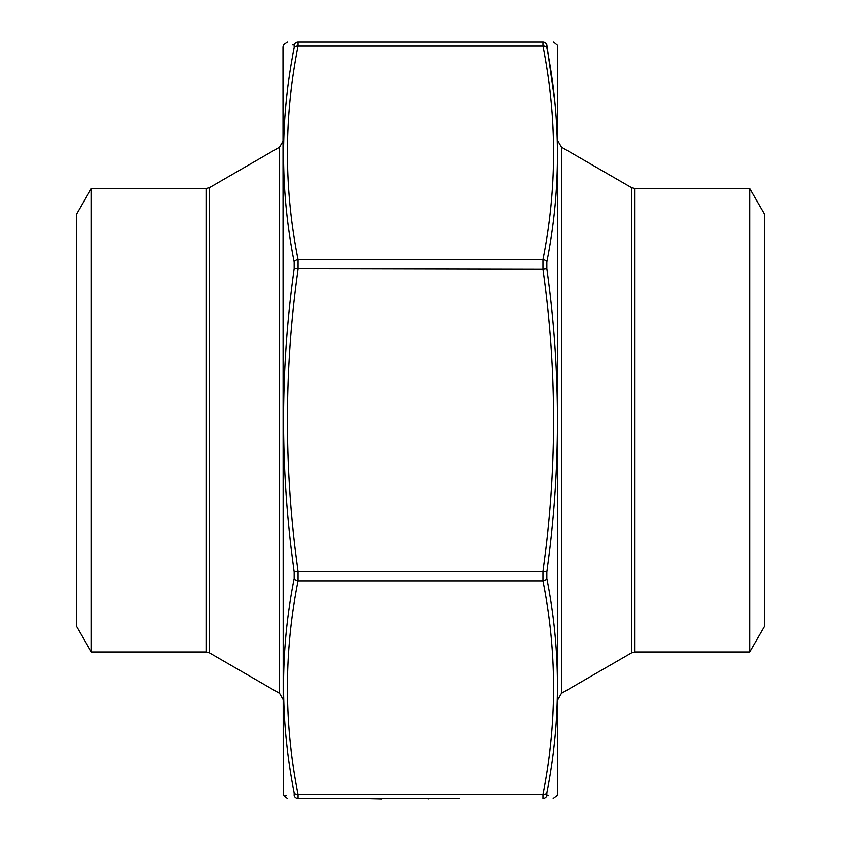 <?xml version="1.0" encoding="UTF-8"?>
<svg xmlns="http://www.w3.org/2000/svg" width="841" height="841" viewBox="0 0 841 841"><rect width="100%" height="100%" fill="white"/><g stroke="black" fill="none" stroke-linecap="round" stroke-linejoin="round"><path stroke-width="1.26" d="M91.364 188.521L76.678 213.961L76.678 626.545L91.364 651.985L91.364 188.521L206.098 188.521L209.535 187.596L209.535 652.91L279.538 693.32L279.538 147.186L282.975 141.225M749.636 651.985L764.322 626.545L764.322 213.961L749.636 188.521L749.636 651.985L634.902 651.985L631.465 652.91L561.462 693.32L558.025 699.281M428.08 798.456L298.029 798.456C283.89 798.456 283.89 798.456 298.029 798.456C283.89 798.456 283.89 798.456 298.029 798.456L459.112 798.456M553.189 798.456L557.783 795.008L557.783 45.488L557.783 795.008M548.469 795.649L546.85 795.639A4.121 4.089 -90 0 1 542.971 798.456C557.11 798.456 557.11 798.456 542.971 798.456L542.971 794.43A4.121 2.891 10.9 0 0 546.85 792.811L546.85 795.639L546.85 792.811C560.979 721.504 560.979 650.093 546.85 578.576L546.85 571.743C560.979 470.771 560.979 369.777 546.85 268.763L546.85 261.929C560.979 190.444 560.979 119.033 546.85 47.695L546.85 44.867C560.979 44.731 560.979 44.731 546.85 44.867L554.755 101.088M283.217 45.488L283.217 795.008L282.975 46.907L283.491 44.762L287.359 42.05M292.531 44.857L294.15 44.867L294.15 47.695A4.121 2.891 -169.1 0 1 298.029 46.076C283.89 117.246 283.89 188.405 298.029 259.564L298.029 269.288C283.89 369.935 283.89 470.571 298.029 571.207L294.15 571.743L294.15 578.576C280.021 650.061 280.021 721.473 294.15 792.811L294.15 795.639L294.15 792.811A4.121 2.891 -10.9 0 0 298.029 794.43L542.971 794.43C557.11 723.26 557.11 652.101 542.971 580.942L542.971 571.207C557.11 470.571 557.11 369.935 542.971 269.288L542.971 259.564C557.11 188.405 557.11 117.246 542.971 46.076L298.029 46.076L298.029 42.05C283.89 42.05 283.89 42.05 298.029 42.05C283.89 42.05 283.89 42.05 298.029 42.05L542.971 42.05C557.11 42.05 557.11 42.05 542.971 42.05L542.971 46.076A4.121 2.891 -10.9 0 1 546.85 47.695M286.15 795.712L285.183 795.723M294.15 795.639C280.021 795.775 280.021 795.775 294.15 795.639A4.121 4.089 90 0 0 298.029 798.456L298.029 794.43C283.89 723.26 283.89 652.101 298.029 580.942L298.029 571.207L542.971 571.207L546.85 571.743M294.15 571.743C280.021 470.718 280.021 369.735 294.15 268.763L294.15 261.929C280.021 190.413 280.021 118.991 294.15 47.695L294.15 44.867C280.021 44.731 280.021 44.731 294.15 44.867A4.121 4.089 90 0 1 298.029 42.05M546.85 795.639C560.979 795.775 560.979 795.775 546.85 795.639M546.85 261.929A4.121 2.891 10.9 0 0 542.971 259.564L298.029 259.564A4.121 2.891 169.1 0 0 294.15 261.929M546.85 268.763L542.971 269.288L294.15 268.763M294.15 578.576A4.121 2.891 10.9 0 0 298.029 580.942L542.971 580.942A4.121 2.891 -10.9 0 0 546.85 578.576M546.85 44.867A4.121 4.089 -90 0 0 542.971 42.05M382.003 798.95L361.966 798.456M428.08 798.95L427.302 798.456M91.364 651.985L206.098 651.985L206.098 188.521M749.636 188.521L634.902 188.521L634.902 651.985M631.465 652.91L631.465 187.596L561.462 147.186L561.462 693.32M209.535 187.596L279.538 147.186M206.098 651.985L209.535 652.91M279.538 693.32L282.975 699.281M634.902 188.521L631.465 187.596M561.462 147.186L558.025 141.225M283.217 795.008L287.359 798.456M557.783 45.488L553.641 42.05"/></g></svg>
